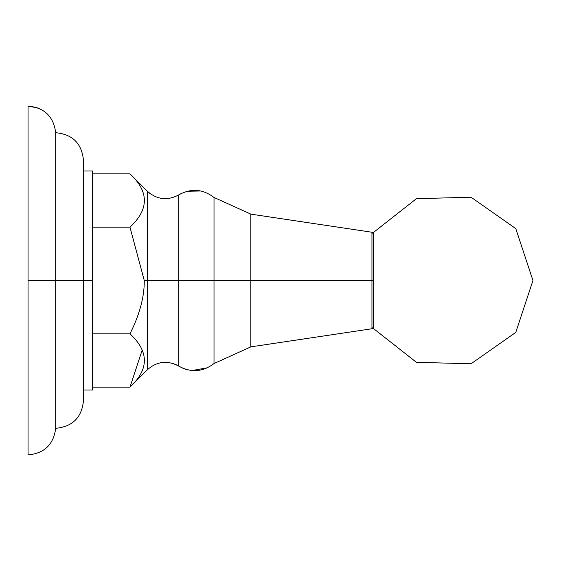 <?xml version="1.0" encoding="UTF-8"?>
<svg xmlns="http://www.w3.org/2000/svg" width="561" height="561" viewBox="0 0 561 561"><rect width="100%" height="100%" fill="white"/><g stroke="black" fill="none" stroke-linecap="round" stroke-linejoin="round"><path stroke-width="0.84" d="M532.95 280.5L515.783 332.385L471.051 363.787L416.423 362.308L373.458 328.536L373.458 232.464L416.423 198.692L471.051 197.213L515.783 228.615L532.95 280.5L515.783 332.385L471.051 363.787L416.423 362.308L373.458 328.536M28.05 454.901C44.361 453.407 53.576 444.543 55.686 428.302C53.576 444.543 44.361 453.407 28.05 454.901L28.05 280.5L55.686 280.5L55.686 428.302L55.686 280.5L83.477 280.5L83.477 400.659C81.815 417.517 72.551 426.732 55.686 428.302C72.551 426.732 81.815 417.517 83.477 400.659M92.635 387.167L129.977 387.167L92.635 387.167L92.635 389.972L92.635 280.5L28.05 280.5L28.05 454.901L28.05 106.099C44.361 107.593 53.576 116.457 55.686 132.698L55.686 280.5L55.686 132.698C72.551 134.268 81.815 143.483 83.477 160.341L83.477 280.5L92.635 280.5L92.635 390.021L83.477 390.021M83.477 170.979L92.635 170.979L92.635 280.5M129.977 227.17C149.163 209.386 149.163 191.61 129.977 173.833C149.163 191.61 149.163 209.386 129.977 227.17L92.635 227.17L129.977 227.17L144.268 280.5L129.977 227.17M129.977 173.833L92.635 173.833L129.977 173.833L147.389 191.245L147.389 280.5L144.268 280.5C144.415 296.797 139.654 314.574 129.977 333.83C149.163 351.607 149.163 369.383 129.977 387.167C149.163 369.383 149.163 351.607 129.977 333.83L92.635 333.83L129.977 333.83C139.654 314.574 144.415 296.797 144.268 280.5L147.389 280.5L147.389 369.755L129.977 387.167L142.08 350.394M178.784 194.863C167.48 200.915 157.017 199.709 147.389 191.245L147.389 280.5L214.007 280.5L214.007 363.549C202.83 372.02 191.084 372.883 178.784 366.137L178.784 280.5L147.389 280.5L147.389 369.755C157.017 361.291 167.48 360.085 178.784 366.137L178.784 194.863C191.084 188.117 202.823 188.98 214.007 197.451L214.007 280.5L178.784 280.5L178.784 194.863L181.617 193.307M373.458 327.014L371.943 328.76L371.943 280.5L373.458 280.5L371.943 280.5L371.943 328.76L250.844 346.859L250.844 280.5L214.007 280.5L214.007 363.549L250.844 346.859L250.844 214.141L214.007 197.451L214.007 280.5L250.844 280.5L250.844 214.141L371.943 232.24L371.943 280.5L250.844 280.5L371.943 280.5L371.943 232.24L373.458 233.993M38.19 108.021L28.05 106.099M152.136 194.983L149.394 193.054M173.265 363.57L176.42 364.839M181.834 367.799L186.238 369.461M191.953 370.541L207.437 367.785M211.357 365.555L214.007 363.549M200.817 190.992L187.276 191.259M372.294 328.676L372.742 328.423M373.135 328.024L373.338 327.645M372.28 232.324L372.862 232.668M373.128 232.962L373.338 233.355M55.686 132.698C72.551 134.268 81.815 143.483 83.477 160.341M371.943 328.76L250.844 346.859"/></g></svg>
